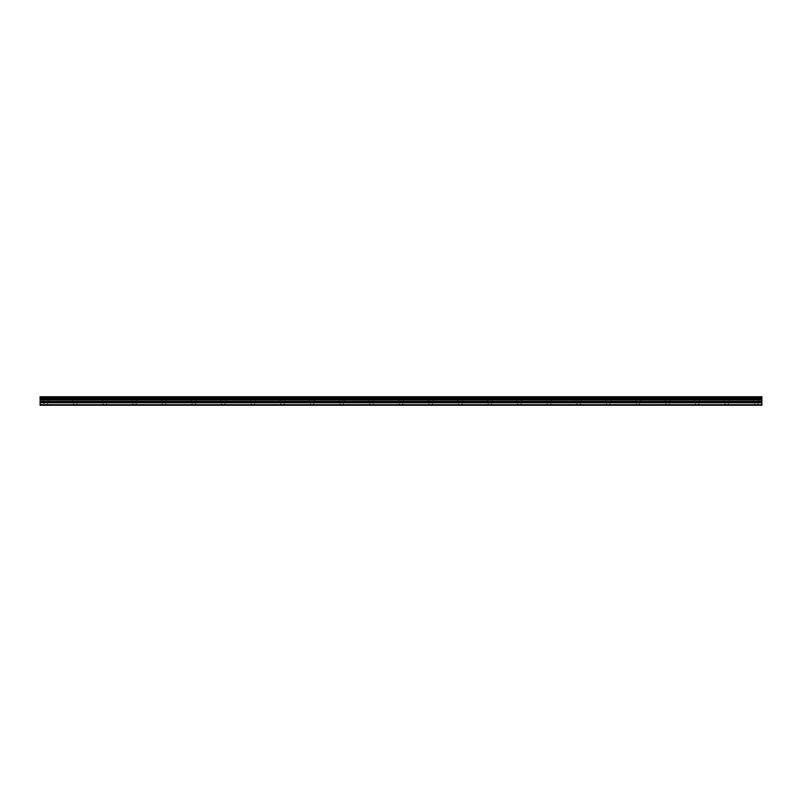 <?xml version="1.0" encoding="UTF-8"?>
<svg xmlns="http://www.w3.org/2000/svg" width="802" height="802" viewBox="0 0 802 802"><rect width="100%" height="100%" fill="white"/><g stroke="black" fill="none" stroke-linecap="round" stroke-linejoin="round"><path stroke-width="0.6" stroke-dasharray="4.01 3.01" d="M45.654 401.18L43.057 401.18L45.654 401.18M45.654 405.261L47.318 405.261L45.654 405.261M756.346 401.18L758.943 401.18L756.346 401.18M756.346 405.261L754.682 405.261L756.346 405.261M726.732 401.18L729.329 401.18L726.732 401.18M726.732 405.261L728.396 405.261L726.732 405.261M697.118 401.18L699.715 401.18L697.118 401.18M697.118 405.261L698.793 405.261L697.118 405.261M667.515 401.18L664.918 401.18L667.515 401.18M667.515 405.261L665.84 405.261L667.515 405.261M637.901 401.18L635.304 401.18L637.901 401.18M637.901 405.261L639.565 405.261L637.901 405.261M608.287 401.18L605.69 401.18L608.287 401.18M608.287 405.261L606.623 405.261L608.287 405.261M578.673 401.18L581.27 401.18L578.673 401.18M578.673 405.261L577.009 405.261L578.673 405.261M549.059 401.18L551.656 401.18L549.059 401.18M549.059 405.261L547.395 405.261L549.059 405.261M519.445 401.18L522.042 401.18L519.445 401.18M519.445 405.261L521.12 405.261L519.445 405.261M489.842 401.18L487.245 401.18L489.842 401.18M489.842 405.261L488.167 405.261L489.842 405.261M460.228 401.18L457.631 401.18L460.228 401.18M460.228 405.261L461.892 405.261L460.228 405.261M430.614 401.18L428.017 401.18L430.614 401.18M430.614 405.261L428.95 405.261L430.614 405.261M401 401.18L398.414 401.18L401 401.18M401 405.261L399.336 405.261L401 405.261M371.386 401.18L373.983 401.18L371.386 401.18M371.386 405.261L373.05 405.261L371.386 405.261M341.772 401.18L344.369 401.18L341.772 401.18M341.772 405.261L340.108 405.261L341.772 405.261M312.158 401.18L314.755 401.18L312.158 401.18M312.158 405.261L313.833 405.261L312.158 405.261M282.555 401.18L279.958 401.18L282.555 401.18M282.555 405.261L280.88 405.261L282.555 405.261M252.941 401.18L250.344 401.18L252.941 401.18M252.941 405.261L251.277 405.261L252.941 405.261M223.327 401.18L220.73 401.18L223.327 401.18M223.327 405.261L221.663 405.261L223.327 405.261M193.713 401.18L196.31 401.18L193.713 401.18M193.713 405.261L192.049 405.261L193.713 405.261M164.099 401.18L166.696 401.18L164.099 401.18M164.099 405.261L162.435 405.261L164.099 405.261M134.485 401.18L137.082 401.18L134.485 401.18M134.485 405.261L136.16 405.261L134.485 405.261M104.882 401.18L102.285 401.18L104.882 401.18M104.882 405.261L103.207 405.261L104.882 405.261M75.268 401.18L72.671 401.18L75.268 401.18M75.268 405.261L73.604 405.261L75.268 405.261M45.654 396.739L43.057 396.739L45.654 396.739M756.346 396.739L758.943 396.739L756.346 396.739M726.732 396.739L729.329 396.739L726.732 396.739M697.118 396.739L699.715 396.739L697.118 396.739M667.515 396.739L664.918 396.739L667.515 396.739M637.901 396.739L635.304 396.739L637.901 396.739M608.287 396.739L605.69 396.739L608.287 396.739M578.673 396.739L581.27 396.739L578.673 396.739M549.059 396.739L551.656 396.739L549.059 396.739M519.445 396.739L522.042 396.739L519.445 396.739M489.842 396.739L487.245 396.739L489.842 396.739M460.228 396.739L457.631 396.739L460.228 396.739M430.614 396.739L428.017 396.739L430.614 396.739M401 396.739L398.414 396.739L401 396.739M371.386 396.739L373.983 396.739L371.386 396.739M341.772 396.739L344.369 396.739L341.772 396.739M312.158 396.739L314.755 396.739L312.158 396.739M282.555 396.739L279.958 396.739L282.555 396.739M252.941 396.739L250.344 396.739L252.941 396.739M223.327 396.739L220.73 396.739L223.327 396.739M193.713 396.739L196.31 396.739L193.713 396.739M164.099 396.739L166.696 396.739L164.099 396.739M134.485 396.739L137.082 396.739L134.485 396.739M104.882 396.739L102.285 396.739L104.882 396.739M75.268 396.739L72.671 396.739L75.268 396.739M40.1 404.699L761.9 404.699L761.9 405.261L40.1 405.261L40.1 402.594L761.9 402.594L761.9 399.566L40.1 399.566L40.1 398.464L761.9 398.464L761.9 397.802L40.1 397.802L40.1 396.739L761.9 396.739L40.1 396.89M761.9 398.464L40.1 398.644M40.1 398.464L40.1 397.802M40.1 399.566L40.1 402.594M761.9 404.699L761.9 402.774L40.1 402.774M40.1 399.456L761.9 399.566M761.9 399.456L761.9 398.644M40.1 397.622L761.9 397.792M761.9 397.622L761.9 396.89M761.9 399.917L40.1 399.917M40.1 401.371L761.9 401.371M761.9 401.561L40.1 401.561M761.9 399.737L40.1 399.737M43.99 405.261L43.99 401.18M754.682 405.261L754.682 401.18M725.068 405.261L725.068 401.18M695.454 405.261L695.454 401.18M665.84 405.261L665.84 401.18M636.237 405.261L636.237 401.18M606.623 405.261L606.623 401.18M577.009 405.261L577.009 401.18M547.395 405.261L547.395 401.18M517.781 405.261L517.781 401.18M488.167 405.261L488.167 401.18M458.564 405.261L458.564 401.18M428.95 405.261L428.95 401.18M399.336 405.261L399.336 401.18M369.722 405.261L369.722 401.18M340.108 405.261L340.108 401.18M310.494 405.261L310.494 401.18M280.88 405.261L280.88 401.18M251.277 405.261L251.277 401.18M221.663 405.261L221.663 401.18M192.049 405.261L192.049 401.18M162.435 405.261L162.435 401.18M132.821 405.261L132.821 401.18M103.207 405.261L103.207 401.18M73.604 405.261L73.604 401.18M43.057 401.18L43.057 396.739M753.76 401.18L753.76 396.739M724.146 401.18L724.146 396.739M694.532 401.18L694.532 396.739M664.918 401.18L664.918 396.739M635.304 401.18L635.304 396.739M605.69 401.18L605.69 396.739M576.087 401.18L576.087 396.739M546.473 401.18L546.473 396.739M516.859 401.18L516.859 396.739M487.245 401.18L487.245 396.739M457.631 401.18L457.631 396.739M428.017 401.18L428.017 396.739M398.414 401.18L398.414 396.739M368.8 401.18L368.8 396.739M339.186 401.18L339.186 396.739M309.572 401.18L309.572 396.739M279.958 401.18L279.958 396.739M250.344 401.18L250.344 396.739M220.73 401.18L220.73 396.739M191.127 401.18L191.127 396.739M161.513 401.18L161.513 396.739M131.899 401.18L131.899 396.739M102.285 401.18L102.285 396.739M72.671 401.18L72.671 396.739M47.318 405.261L47.318 401.18M758.01 405.261L758.01 401.18M728.396 405.261L728.396 401.18M698.793 405.261L698.793 401.18M669.179 405.261L669.179 401.18M639.565 405.261L639.565 401.18M609.951 405.261L609.951 401.18M580.337 405.261L580.337 401.18M550.723 405.261L550.723 401.18M521.12 405.261L521.12 401.18M491.506 405.261L491.506 401.18M461.892 405.261L461.892 401.18M432.278 405.261L432.278 401.18M402.664 405.261L402.664 401.18M373.05 405.261L373.05 401.18M343.436 405.261L343.436 401.18M313.833 405.261L313.833 401.18M284.219 405.261L284.219 401.18M254.605 405.261L254.605 401.18M224.991 405.261L224.991 401.18M195.377 405.261L195.377 401.18M165.763 405.261L165.763 401.18M136.16 405.261L136.16 401.18M106.546 405.261L106.546 401.18M76.932 405.261L76.932 401.18M40.1 396.739L761.9 396.739M48.24 401.18L48.24 396.739M758.943 401.18L758.943 396.739M729.329 401.18L729.329 396.739M699.715 401.18L699.715 396.739M670.101 401.18L670.101 396.739M640.487 401.18L640.487 396.739M610.873 401.18L610.873 396.739M581.27 401.18L581.27 396.739M551.656 401.18L551.656 396.739M522.042 401.18L522.042 396.739M492.428 401.18L492.428 396.739M462.814 401.18L462.814 396.739M433.2 401.18L433.2 396.739M403.586 401.18L403.586 396.739M373.983 401.18L373.983 396.739M344.369 401.18L344.369 396.739M314.755 401.18L314.755 396.739M285.141 401.18L285.141 396.739M255.527 401.18L255.527 396.739M225.913 401.18L225.913 396.739M196.31 401.18L196.31 396.739M166.696 401.18L166.696 396.739M137.082 401.18L137.082 396.739M107.468 401.18L107.468 396.739M77.854 401.18L77.854 396.739"/><path stroke-width="1.2" d="M40.1 402.594L40.1 399.566L761.9 399.566L761.9 402.594L40.1 402.594L40.1 405.261L761.9 405.261L761.9 402.594M40.1 396.89L761.9 396.89L40.1 396.739L40.1 399.566M761.9 396.739L40.1 396.739M761.9 396.89L761.9 397.622L40.1 397.622M40.1 397.802L761.9 397.622M761.9 397.802L761.9 398.464L40.1 398.464M40.1 398.644L761.9 398.464M761.9 398.644L761.9 399.456L40.1 399.456M40.1 404.699L761.9 404.699M40.1 399.737L761.9 399.737M40.1 402.774L761.9 402.774M40.1 401.561L761.9 401.561M761.9 401.371L40.1 401.371M40.1 399.917L761.9 399.917"/></g></svg>
